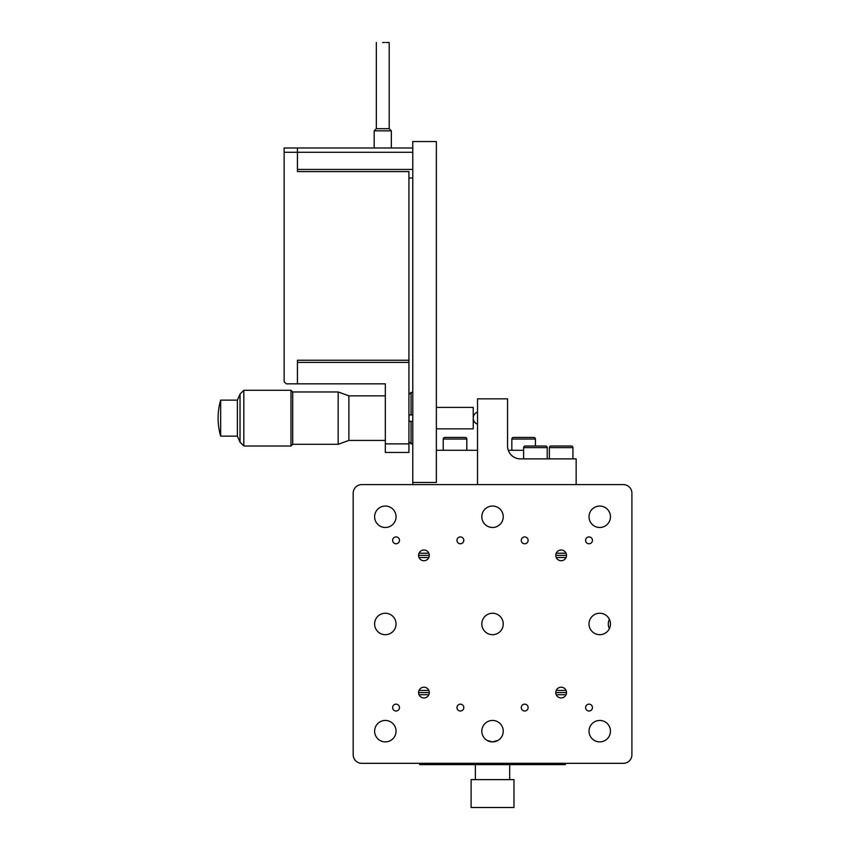 <?xml version="1.0" encoding="UTF-8"?>
<svg xmlns="http://www.w3.org/2000/svg" width="850" height="850" viewBox="0 0 850 850"><rect width="100%" height="100%" fill="white"/><g stroke="black" fill="none" stroke-linecap="round" stroke-linejoin="round"><path stroke-width="1.27" d="M609.386 619.299A10.721 10.721 0 0 0 609.386 628.639M492.543 741.891L497.898 740.456L492.543 741.891L487.178 740.456L492.543 741.891A10.721 10.721 0 0 0 503.253 731.17A10.721 10.721 0 0 0 492.543 720.449A10.721 10.721 0 0 0 481.822 731.17A10.721 10.721 0 0 0 492.543 741.891M599.739 506.047A10.721 10.721 0 0 0 589.018 516.768A10.721 10.721 0 0 0 599.739 527.489A10.721 10.721 0 0 0 610.459 516.768A10.721 10.721 0 0 0 599.739 506.047M599.739 613.243A10.721 10.721 0 0 0 589.018 623.964A10.721 10.721 0 0 0 599.739 634.684A10.721 10.721 0 0 0 610.459 623.964A10.721 10.721 0 0 0 599.739 613.243M599.739 720.449A10.721 10.721 0 0 0 589.018 731.17A10.721 10.721 0 0 0 599.739 741.891A10.721 10.721 0 0 0 610.459 731.17A10.721 10.721 0 0 0 599.739 720.449M492.543 613.243A10.721 10.721 0 0 0 481.822 623.964A10.721 10.721 0 0 0 492.543 634.684A10.721 10.721 0 0 0 503.253 623.964A10.721 10.721 0 0 0 492.543 613.243M492.543 506.047A10.721 10.721 0 0 0 481.822 516.768A10.721 10.721 0 0 0 492.543 527.489A10.721 10.721 0 0 0 503.253 516.768A10.721 10.721 0 0 0 492.543 506.047M385.337 506.047A10.721 10.721 0 0 0 374.616 516.768A10.721 10.721 0 0 0 385.337 527.489A10.721 10.721 0 0 0 396.058 516.768A10.721 10.721 0 0 0 385.337 506.047M385.337 613.243A10.721 10.721 0 0 0 374.616 623.964A10.721 10.721 0 0 0 385.337 634.684A10.721 10.721 0 0 0 396.058 623.964A10.721 10.721 0 0 0 385.337 613.243M385.337 720.449A10.721 10.721 0 0 0 374.616 731.17A10.721 10.721 0 0 0 385.337 741.891A10.721 10.721 0 0 0 396.058 731.17A10.721 10.721 0 0 0 385.337 720.449M561.149 550.003A5.355 5.355 0 0 0 555.783 555.358A5.355 5.355 0 0 0 561.149 560.724A5.355 5.355 0 0 0 566.504 555.358A5.355 5.355 0 0 0 561.149 550.003M423.927 550.003A5.355 5.355 0 0 0 418.572 555.358A5.355 5.355 0 0 0 423.927 560.724A5.355 5.355 0 0 0 429.293 555.358A5.355 5.355 0 0 0 423.927 550.003M423.927 687.214A5.355 5.355 0 0 0 418.572 692.58A5.355 5.355 0 0 0 423.927 697.935A5.355 5.355 0 0 0 429.293 692.58A5.355 5.355 0 0 0 423.927 687.214M561.149 687.214A5.355 5.355 0 0 0 555.783 692.58A5.355 5.355 0 0 0 561.149 697.935A5.355 5.355 0 0 0 566.504 692.58A5.355 5.355 0 0 0 561.149 687.214M589.018 704.161A3.432 3.432 0 0 0 585.586 707.582A3.432 3.432 0 0 0 589.018 711.014A3.432 3.432 0 0 0 592.45 707.582A3.432 3.432 0 0 0 589.018 704.161M524.694 704.161A3.432 3.432 0 0 0 521.273 707.582A3.432 3.432 0 0 0 524.694 711.014A3.432 3.432 0 0 0 528.126 707.582A3.432 3.432 0 0 0 524.694 704.161M460.381 704.161A3.432 3.432 0 0 0 456.949 707.582A3.432 3.432 0 0 0 460.381 711.014A3.432 3.432 0 0 0 463.803 707.582A3.432 3.432 0 0 0 460.381 704.161M396.058 704.161A3.432 3.432 0 0 0 392.626 707.582A3.432 3.432 0 0 0 396.058 711.014A3.432 3.432 0 0 0 399.489 707.582A3.432 3.432 0 0 0 396.058 704.161M396.058 536.924A3.432 3.432 0 0 0 392.626 540.356A3.432 3.432 0 0 0 396.058 543.777A3.432 3.432 0 0 0 399.489 540.356A3.432 3.432 0 0 0 396.058 536.924M460.381 536.924A3.432 3.432 0 0 0 456.949 540.356A3.432 3.432 0 0 0 460.381 543.777A3.432 3.432 0 0 0 463.803 540.356A3.432 3.432 0 0 0 460.381 536.924M524.694 536.924A3.432 3.432 0 0 0 521.273 540.356A3.432 3.432 0 0 0 524.694 543.777A3.432 3.432 0 0 0 528.126 540.356A3.432 3.432 0 0 0 524.694 536.924M589.018 536.924A3.432 3.432 0 0 0 585.586 540.356A3.432 3.432 0 0 0 589.018 543.777A3.432 3.432 0 0 0 592.45 540.356A3.432 3.432 0 0 0 589.018 536.924M353.175 493.181L353.175 754.758A8.574 8.574 0 0 0 361.749 763.332L623.326 763.332A8.574 8.574 0 0 0 631.901 754.758L631.901 493.181A8.574 8.574 0 0 0 623.326 484.606L361.749 484.606A8.574 8.574 0 0 0 353.175 493.181L353.175 555.358M419.018 694.726L428.836 694.726M556.24 694.726L566.058 694.726M419.018 690.434L428.836 690.434M556.24 690.434L566.058 690.434M419.018 557.504L428.836 557.504M556.24 557.504L566.058 557.504M419.018 553.212L428.836 553.212M556.24 553.212L566.058 553.212M353.175 692.58L353.175 754.758M631.901 493.181L631.901 555.358M631.901 692.58L631.901 754.758M623.326 484.606L581.517 484.606M576.151 484.606L576.151 458.873L520.413 458.873A12.867 12.867 0 0 1 507.546 446.016L507.546 398.841L477.53 398.841L477.53 484.606L470.029 484.606M459.308 484.606L414.279 484.606M403.559 484.606L361.749 484.606M623.326 763.332L565.431 763.332L565.431 764.617L419.645 764.617L419.645 763.332L361.749 763.332M566.504 692.58L555.783 692.58M429.293 692.58L418.572 692.58M566.504 555.358L555.783 555.358M429.293 555.358L418.572 555.358M565.431 764.617L565.431 763.332M471.102 807.5L513.974 807.5L513.974 779.631L471.102 779.631L471.102 807.5M509.692 779.631L509.692 764.617M475.384 779.631L475.384 764.617M412.781 482.46L436.369 482.46L436.369 141.557L412.781 141.557L412.781 484.606M436.369 450.298L477.53 450.298M508.279 450.298L523.632 450.298M477.53 424.203A6.428 6.428 0 0 1 477.53 412.08M550.959 446.016L571.327 446.016A1.604 1.604 0 0 1 572.942 447.621L549.355 447.621A1.604 1.604 0 0 1 550.959 446.016L571.327 446.016M572.942 458.873L572.942 447.621M549.355 458.873L549.355 447.621M525.236 446.016L545.604 446.016A1.604 1.604 0 0 1 547.209 447.621L523.632 447.621A1.604 1.604 0 0 1 525.236 446.016M547.209 458.873L547.209 447.621M523.632 458.873L523.632 447.621M532.323 446.016L541.609 446.016M513.442 437.431L533.811 437.431A1.604 1.604 0 0 1 535.415 439.046L511.838 439.046A1.604 1.604 0 0 1 513.442 437.431L520.529 437.431M535.415 446.016L535.415 439.046M511.838 450.298L511.838 439.046M533.811 437.431L529.816 437.431M444.837 437.431L465.205 437.431A1.604 1.604 0 0 1 466.809 439.046L443.222 439.046A1.604 1.604 0 0 1 444.837 437.431L458.108 437.431M466.809 450.298L466.809 439.046M443.222 450.298L443.222 439.046M465.205 437.431L461.21 437.431M385.337 443.87L385.337 383.839L297.426 383.839L297.426 360.251L408.924 360.251L408.924 452.444L385.337 452.444L385.337 443.87L408.924 443.87M408.924 360.251L408.924 171.572L297.426 171.572L297.426 147.985L412.781 147.985M412.781 178.001L408.924 178.001M408.924 362.397L297.426 362.397M412.781 152.278L284.134 152.278L284.134 147.985L297.426 147.985L297.426 171.572M297.426 169.426L412.781 169.426M284.134 152.278L284.134 381.692L286.28 383.839L297.426 383.839L297.426 360.251M385.337 440.438L348.882 440.438L338.162 444.295L338.162 391.978L292.708 391.978L292.708 444.295L290.998 446.016L290.998 390.267L243.822 390.267L243.822 446.016L240.029 442.223L240.029 394.06L243.822 390.267M436.369 428.857L473.237 428.857L473.237 407.416L436.369 407.416M348.882 440.438L348.882 395.845L338.162 391.978M240.029 442.223L237.394 436.146L237.394 400.127L220.671 400.127A64.324 64.324 0 0 0 220.671 436.146L220.671 400.127M408.924 394.559L411.06 392.413L411.06 414.928L412.781 414.928M411.06 414.928L409.137 414.928L408.924 418.136L409.137 421.356L411.06 421.356L411.06 443.87L412.781 443.87M412.781 421.356L411.06 421.356M409.137 421.356L410.539 421.356M391.34 130.836L391.34 147.985L391.34 130.836L374.181 130.836L374.181 147.985L374.181 130.836L391.34 130.836L389.194 128.69L376.327 128.69L389.194 128.69M382.766 42.5C391.106 42.5 391.106 42.5 382.766 42.5C374.414 42.5 374.414 42.5 382.766 42.5C374.414 42.5 374.414 42.5 382.766 42.5L384.646 42.5M385.953 42.5L388.269 42.5M428.219 764.617L428.219 763.332M556.856 764.617L556.856 763.332M338.162 444.295L292.708 444.295M290.998 446.016L243.822 446.016M237.394 436.146L220.671 436.146M237.394 400.127L240.029 394.06M385.337 395.845L348.882 395.845M292.708 391.978L290.998 390.267M411.06 392.413L412.781 392.413M408.924 441.724L411.06 443.87M376.327 42.5L376.327 128.265M389.194 42.5L389.194 128.265M376.327 128.69L374.181 130.836"/></g></svg>
